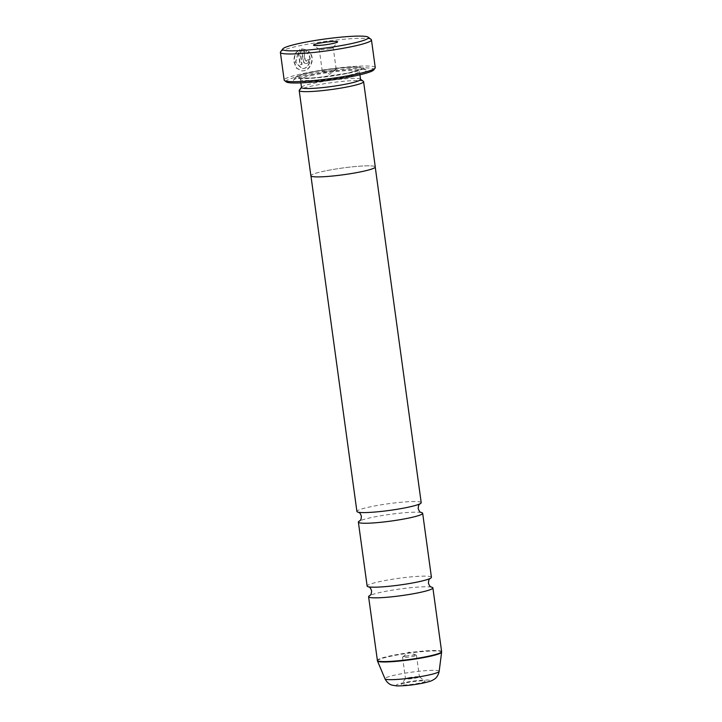 <?xml version="1.0" encoding="UTF-8"?>
<svg xmlns="http://www.w3.org/2000/svg" width="722" height="722" viewBox="0 0 722 722"><rect width="100%" height="100%" fill="white"/><g stroke="black" fill="none" stroke-linecap="round" stroke-linejoin="round"><path stroke-width="0.54" stroke-dasharray="3.61 2.71" d="M431.422 577.257A32.445 3.384 -7.8 0 0 414.031 576.625A32.445 3.384 -7.8 0 0 381.045 581.318A32.445 3.384 -7.8 0 0 367.137 586.065M421.206 502.656A32.445 3.384 -7.8 0 0 403.815 502.025A32.445 3.384 -7.8 0 0 370.828 506.718A32.445 3.384 -7.8 0 0 356.912 511.465M421.26 512.548A32.445 3.384 -7.8 0 0 421.17 512.53A32.445 3.384 -7.8 0 0 372.29 517.376A32.445 3.384 -7.8 0 0 359.601 520.968A32.445 3.384 -7.8 0 0 359.529 521.004M431.476 587.148A32.445 3.384 -7.8 0 0 431.395 587.13A32.445 3.384 -7.8 0 0 382.507 591.968A32.445 3.384 -7.8 0 0 369.826 595.569A32.445 3.384 -7.8 0 0 369.745 595.605M406.305 682.768A12.166 1.273 172.2 0 1 425.123 681.126A12.166 1.273 172.2 0 1 419.987 683.03A12.166 1.273 172.2 0 1 407.064 684.835A12.166 1.273 172.2 0 1 401.143 684.411A12.166 1.273 172.2 0 1 406.305 682.768M408.508 677.768A7.03 0.731 172.2 0 1 419.374 676.812A7.03 0.731 172.2 0 1 419.419 676.884A7.03 0.731 172.2 0 1 416.404 677.913A7.03 0.731 172.2 0 1 409.257 678.933A7.03 0.731 172.2 0 1 405.493 678.797A7.03 0.731 172.2 0 1 405.52 678.716A7.03 0.731 172.2 0 1 408.508 677.768M405.547 656.181A7.03 0.731 172.2 0 1 416.341 655.188A7.03 0.731 172.2 0 1 416.468 655.305A7.03 0.731 172.2 0 1 413.453 656.334A7.03 0.731 172.2 0 1 406.305 657.354A7.03 0.731 172.2 0 1 402.533 657.21A7.03 0.731 172.2 0 1 402.623 657.074A7.03 0.731 172.2 0 1 405.547 656.181M298.601 52.336L300.307 64.799A45.964 4.801 172.2 0 1 302.058 64.42L299.973 49.186L295.154 53.744L294.016 61.289L296.67 68.139L302.175 70.946L303.854 70.783C311.344 69.709 315.559 57.074 308.863 51.497L307.644 53.32C312.671 57.841 309.44 67.751 303.556 68.599L302.202 68.725L295.749 62.236L298.294 52.327L295.451 62.236L301.895 68.725L303.231 68.599C309.133 67.742 312.373 57.85 307.337 53.311L308.565 51.497C315.252 57.047 311.047 69.718 303.547 70.774L301.868 70.936L296.363 68.139L293.71 61.289L294.847 53.744L299.666 49.177L301.751 64.411A45.964 4.801 -7.8 0 0 300 64.79L298.294 52.327M309.206 59.646A45.964 4.801 -7.8 0 0 307.22 60.016L305.911 61.307L306.913 60.007A45.964 4.801 172.2 0 1 308.908 59.637C308.98 61.668 308.141 62.94 306.39 63.473L306.697 63.482C308.438 62.949 309.278 61.668 309.206 59.646L308.908 59.637M306.39 63.473C304.63 63.626 303.538 62.715 303.114 60.765L301.471 48.807L302.59 48.78L306.922 50.215L305.722 52.038L303.727 51.199L304.982 60.386L306.092 61.289M306.39 61.298L305.289 60.395L304.025 51.199L306.029 52.038L307.22 50.224L301.778 48.807L303.421 60.765C303.845 62.724 304.937 63.626 306.697 63.482M280.56 51.849A45.964 4.801 172.2 0 1 300.09 45.657A45.964 4.801 172.2 0 1 371.144 39.439M330.198 48.618A7.03 0.731 -7.8 0 0 333.185 47.67A7.03 0.731 -7.8 0 0 333.212 47.589A7.03 0.731 -7.8 0 0 329.449 47.444A7.03 0.731 -7.8 0 0 322.301 48.464A7.03 0.731 -7.8 0 0 319.286 49.493A7.03 0.731 -7.8 0 0 319.332 49.565A7.03 0.731 -7.8 0 0 330.198 48.618M333.158 70.196A7.03 0.731 -7.8 0 0 336.082 69.312A7.03 0.731 -7.8 0 0 336.172 69.168A7.03 0.731 -7.8 0 0 332.4 69.032A7.03 0.731 -7.8 0 0 325.261 70.043A7.03 0.731 -7.8 0 0 322.247 71.072A7.03 0.731 -7.8 0 0 322.364 71.189A7.03 0.731 -7.8 0 0 333.158 70.196M286.309 81.911A44.34 4.63 172.2 0 1 305.018 74.98A44.34 4.63 172.2 0 1 352.119 68.409A44.34 4.63 172.2 0 1 373.698 69.944M375.26 67.615A45.964 4.801 -7.8 0 0 350.621 66.713A45.964 4.801 -7.8 0 0 303.89 73.364A45.964 4.801 -7.8 0 0 284.179 80.088M360.558 79.393A29.801 3.114 -7.8 0 0 360.35 79.095A29.801 3.114 -7.8 0 0 314.287 83.129A29.801 3.114 -7.8 0 0 301.634 87.136A29.801 3.114 -7.8 0 0 301.507 87.488M363.374 81.369A32.499 3.393 -7.8 0 0 313.131 85.765A32.499 3.393 -7.8 0 0 299.323 90.142M350.63 75.837A36.831 3.845 -7.8 0 0 366.171 70.079A36.831 3.845 -7.8 0 0 309.242 75.061A36.831 3.845 -7.8 0 0 293.601 80.016A36.831 3.845 -7.8 0 0 311.516 81.288A36.831 3.845 -7.8 0 0 350.63 75.837M348.753 73.148A34.124 3.565 -7.8 0 0 363.139 67.805A34.124 3.565 -7.8 0 0 310.397 72.426A34.124 3.565 -7.8 0 0 295.903 77.019A34.124 3.565 -7.8 0 0 312.5 78.202A34.124 3.565 -7.8 0 0 348.753 73.148M375.278 166.953A32.499 3.393 -7.8 0 0 357.85 166.322A32.499 3.393 -7.8 0 0 324.81 171.015A32.499 3.393 -7.8 0 0 310.875 175.771M324.837 171.015A32.445 3.384 -7.8 0 0 310.929 175.762A32.445 3.384 -7.8 0 0 328.32 176.394A32.445 3.384 -7.8 0 0 361.307 171.71A32.445 3.384 -7.8 0 0 375.223 166.963A32.445 3.384 -7.8 0 0 357.832 166.331A32.445 3.384 -7.8 0 0 324.837 171.015M441.62 651.641A32.445 3.384 -7.8 0 0 424.22 651.009A32.445 3.384 -7.8 0 0 391.234 655.702A32.445 3.384 -7.8 0 0 377.326 660.449M377.462 660.946A32.391 3.384 172.2 0 1 391.324 656.117A32.391 3.384 172.2 0 1 424.653 651.406A32.391 3.384 172.2 0 1 441.62 652.165M439.166 671.37A27.346 2.852 -7.8 0 0 424.834 670.729A27.346 2.852 -7.8 0 0 396.694 674.709A27.346 2.852 -7.8 0 0 384.988 678.788M422.65 683.084A16.904 1.76 172.2 0 1 399.356 685.783A16.904 1.76 172.2 0 1 403.652 682.723A16.904 1.76 172.2 0 1 426.946 680.025A16.904 1.76 172.2 0 1 422.65 683.084M313.195 75.133A29.801 3.114 -7.8 0 0 300.415 79.492A29.801 3.114 -7.8 0 0 316.389 80.07A29.801 3.114 -7.8 0 0 346.686 75.765A29.801 3.114 -7.8 0 0 359.457 71.406A29.801 3.114 -7.8 0 0 343.482 70.828A29.801 3.114 -7.8 0 0 313.195 75.133M347.842 73.13A32.499 3.393 -7.8 0 0 356.099 67.254A32.499 3.393 -7.8 0 0 311.308 72.444A32.499 3.393 -7.8 0 0 303.05 78.319A32.499 3.393 -7.8 0 0 347.842 73.13M419.374 676.812L425.123 681.126M416.468 655.305L419.419 676.884M402.623 657.074L408.932 652.092L416.341 655.188M333.185 47.67L337.562 41.966M336.172 69.168L333.212 47.589M322.364 71.189L329.773 74.285L336.082 69.312M300.884 82.886L300.415 79.492L299.35 77.886C297.807 78.427 303.7 78.337 317.057 77.615L347.652 73.148L360.052 69.574L359.457 71.406L359.926 74.799M363.139 67.805L366.171 70.079M295.903 77.019L293.601 80.016M322.247 71.072L319.286 49.493M319.332 49.565L313.592 45.251M402.533 657.21L405.493 678.797M405.52 678.716L401.143 684.411"/><path stroke-width="1.08" d="M359.601 520.968L359.511 521.022A32.445 3.384 -7.8 0 0 358.374 522.123L367.137 586.065A32.445 3.384 -7.8 0 0 368.626 586.842A32.445 3.384 -7.8 0 0 417.515 582.004A32.445 3.384 -7.8 0 0 430.195 578.412A32.445 3.384 -7.8 0 0 431.422 577.257L422.668 513.315A32.445 3.384 -7.8 0 0 421.26 512.548M310.956 175.96L356.912 511.465A32.445 3.384 -7.8 0 0 358.41 512.241A32.445 3.384 -7.8 0 0 407.298 507.404A32.445 3.384 -7.8 0 0 419.978 503.812A32.445 3.384 -7.8 0 0 421.206 502.656L375.25 167.152M358.374 522.123A32.445 3.384 -7.8 0 0 375.765 522.755A32.445 3.384 -7.8 0 0 408.751 518.062A32.445 3.384 -7.8 0 0 422.668 513.315M369.745 595.605A32.445 3.384 -7.8 0 0 368.59 596.724A32.445 3.384 -7.8 0 0 385.99 597.347A32.445 3.384 -7.8 0 0 418.977 592.663A32.445 3.384 -7.8 0 0 432.884 587.916A32.445 3.384 -7.8 0 0 431.476 587.148C431.034 586.435 430.213 588.051 428.408 583.096C428.814 577.844 430.041 579.179 430.294 578.358M301.245 43.022A43.266 4.513 -7.8 0 0 282.871 48.843A43.266 4.513 -7.8 0 0 303.917 50.341A43.266 4.513 -7.8 0 0 349.872 43.934A43.266 4.513 -7.8 0 0 368.121 37.165A43.266 4.513 -7.8 0 0 301.245 43.022M368.121 37.165L371.144 39.439A45.964 4.801 172.2 0 1 371.46 39.9A45.964 4.801 172.2 0 1 351.758 46.632A45.964 4.801 172.2 0 1 305.027 53.275A45.964 4.801 172.2 0 1 280.38 52.381A45.964 4.801 172.2 0 1 280.56 51.849L282.871 48.843M332.4 43.609A12.166 1.273 -7.8 0 0 337.562 41.966A12.166 1.273 -7.8 0 0 331.642 41.542A12.166 1.273 -7.8 0 0 318.718 43.347A12.166 1.273 -7.8 0 0 313.592 45.251A12.166 1.273 -7.8 0 0 332.4 43.609M375.079 68.148L373.698 69.944A44.34 4.63 172.2 0 1 354.854 75.918A44.34 4.63 172.2 0 1 286.309 81.911L284.495 80.548A45.964 4.801 -7.8 0 0 355.549 74.339A45.964 4.801 -7.8 0 0 375.079 68.148A45.964 4.801 -7.8 0 0 375.26 67.615L371.46 39.9M280.38 52.381L284.179 80.088A45.964 4.801 -7.8 0 0 284.495 80.548M300.884 82.886L301.507 87.488A29.801 3.114 -7.8 0 0 317.481 88.066A29.801 3.114 -7.8 0 0 347.778 83.761A29.801 3.114 -7.8 0 0 360.558 79.393L359.926 74.799M301.489 87.326L299.323 90.142A32.499 3.393 -7.8 0 0 299.197 90.521A32.499 3.393 -7.8 0 0 316.624 91.153A32.499 3.393 -7.8 0 0 349.665 86.45A32.499 3.393 -7.8 0 0 363.599 81.694A32.499 3.393 -7.8 0 0 363.374 81.369L360.531 79.239M299.197 90.521L310.875 175.771A32.499 3.393 -7.8 0 0 328.302 176.403A32.499 3.393 -7.8 0 0 361.343 171.71A32.499 3.393 -7.8 0 0 375.278 166.953L363.599 81.694M377.326 660.449A32.445 3.384 -7.8 0 0 394.717 661.081A32.445 3.384 -7.8 0 0 427.704 656.388A32.445 3.384 -7.8 0 0 441.62 651.641L441.62 652.165A32.391 3.384 172.2 0 1 427.731 656.803A32.391 3.384 172.2 0 1 395.205 661.451A32.391 3.384 172.2 0 1 377.462 660.946L368.59 596.724M384.988 678.788A27.346 2.852 -7.8 0 0 399.97 679.221A27.346 2.852 -7.8 0 0 427.433 675.296A27.346 2.852 -7.8 0 0 439.166 671.37C437.947 677.29 434.5 679.086 434.202 679.303C431.657 680.711 432.117 680.99 423.399 683.012C413.76 684.97 404.834 685.936 396.622 685.9L391.902 685.097C391.559 684.97 387.75 684.167 384.988 678.788L377.462 660.946M368.527 586.815C368.978 587.537 369.808 585.921 371.613 590.876C371.207 596.137 369.98 594.802 369.727 595.614L369.826 595.569M358.302 512.223C358.762 512.945 359.592 511.32 361.397 516.275C360.991 521.537 359.755 520.201 359.511 521.022M420.069 503.757C419.825 504.579 418.589 503.243 418.182 508.496C419.987 513.45 420.818 511.835 421.278 512.557L421.17 512.53M439.166 671.37L441.62 652.165M441.62 651.641L432.884 587.916"/></g></svg>
